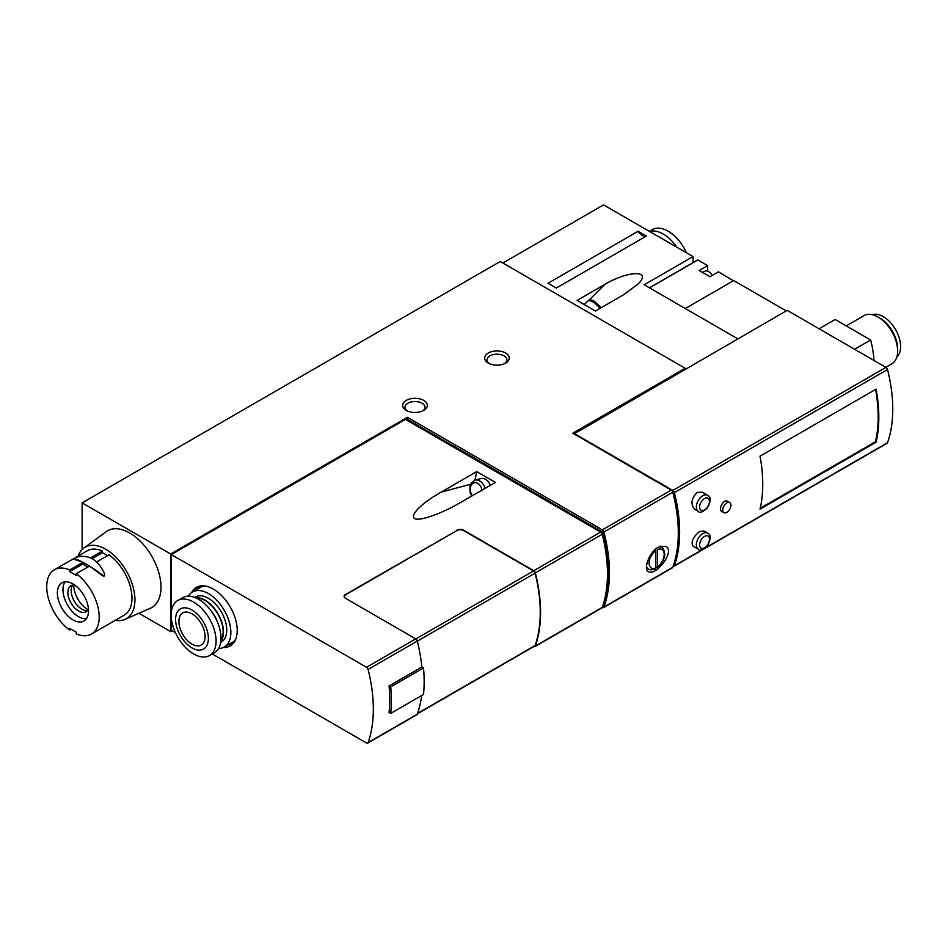 <?xml version="1.0" encoding="UTF-8"?>
<svg xmlns="http://www.w3.org/2000/svg" width="948" height="948" viewBox="0 0 948 948"><rect width="100%" height="100%" fill="white"/><g stroke="black" fill="none" stroke-linecap="round" stroke-linejoin="round"><path stroke-width="1.42" d="M707.528 533.096L703.878 530.987L699.446 531.567C692.893 537.267 690.76 542.126 693.024 546.143L698.249 549.153C699.482 551.167 702.456 550.124 707.184 546.048C711.071 539.08 711.19 534.755 707.528 533.096A9.279 5.356 120 0 0 702.895 533.558A9.279 5.356 120 0 0 696.827 541.723A9.279 5.356 120 0 0 698.249 549.153M574.014 433.402L672.819 490.436A2.323 1.339 60 0 1 674.372 492.616A139.119 80.319 60 0 1 674.372 565.778A2.323 1.339 60 0 1 673.981 566.288L887.127 443.226A2.323 1.339 -120 0 0 887.518 442.728A139.119 80.319 -120 0 0 887.518 369.554A2.323 1.339 -120 0 0 885.965 367.386L787.172 310.34L574.014 433.971M760.023 509.171L876.106 442.147A139.119 80.319 -120 0 0 876.106 389.142L760.023 456.166A139.119 80.319 -120 0 1 760.023 509.171M707.528 495.223L702.302 492.213L697.23 492.415C691.27 498.411 690.393 504.004 694.6 509.183L698.249 511.292C699.482 513.306 702.456 512.264 707.184 508.175C711.071 501.208 711.19 496.894 707.528 495.223A9.279 5.356 120 0 0 702.895 495.686A9.279 5.356 120 0 0 696.827 503.862A9.279 5.356 120 0 0 698.249 511.292M729.723 502.594L727.389 501.243C723.68 498.707 717.826 509.503 721.594 511.28L723.928 512.631A5.795 3.342 -60 0 1 723.928 505.948A5.795 3.342 -60 0 1 729.723 502.594A5.795 3.342 -60 0 1 730.612 507.239A5.795 3.342 -60 0 1 726.832 512.347A5.795 3.342 -60 0 1 723.928 512.631M654.191 568.824L657.474 566.916L657.023 567.923M657.474 566.916L657.474 549.603A10.665 6.162 120 0 1 664.192 554.379A10.665 6.162 120 0 1 657.474 566.916M655.838 550.551L655.838 567.864A10.665 6.162 120 0 1 649.107 563.088A10.665 6.162 120 0 1 655.838 550.551L655.838 548.892M602.241 607.395L602.359 607.467A2.323 1.339 -120 0 0 603.521 607.585A2.323 1.339 -120 0 0 603.912 607.099A139.119 80.319 -120 0 0 603.912 532.006A2.323 1.339 -120 0 0 602.359 529.849L671.22 490.092L572.711 433.212L685.179 368.274L685.179 369.222M603.521 607.585L672.381 567.828A2.323 1.339 -120 0 0 672.772 567.342A139.119 80.319 -120 0 0 672.772 492.249A2.323 1.339 -120 0 0 671.22 490.092M658.268 547.174C649.119 552.163 643.159 569.475 648.42 571.656C655.447 576.68 675.877 551.144 665.792 546.332L658.268 547.174M638.087 231.276L548.062 283.239L556.358 288.026L646.37 236.052L638.087 231.276A9.279 5.356 -120 0 0 646.37 236.052M737.817 338.839L644.19 284.779L693.059 256.576L603.532 204.887L502.855 263.011M604.729 284.471L577.095 300.421L595.462 311.027L623.097 295.065L637.66 284.412C652.888 270.038 628.868 270.073 604.729 284.471L588.779 300.386M171.327 618.274L171.327 630.302L175.392 632.648M212.281 653.942L366.544 742.995A2.323 1.339 -120 0 0 367.694 743.114A2.323 1.339 -120 0 0 368.097 742.616A139.119 80.319 -120 0 0 368.097 669.442A2.323 1.339 -120 0 0 366.544 667.274L415.722 638.869L345.463 598.295A4.633 2.678 0 0 1 344.1 596.411A4.633 2.678 0 0 1 345.463 594.514L456.948 530.524A4.633 2.678 180 0 1 463.513 530.524L533.558 570.969A2.323 1.339 -120 0 1 535.11 573.149A139.119 80.319 -120 0 1 535.11 645.552A2.323 1.339 -120 0 1 534.719 646.05L417.44 713.773M366.544 667.274L171.327 554.568L405.471 419.395L600.677 532.089A2.323 1.339 -120 0 1 602.229 534.269A139.119 80.319 -120 0 1 602.229 607.431A2.323 1.339 -120 0 1 601.838 607.941L534.933 646.56A2.323 1.339 60 0 1 533.914 646.512M534.933 646.56A2.323 1.339 60 0 0 535.336 646.05A139.119 80.319 60 0 0 535.336 572.888A2.323 1.339 60 0 0 533.783 570.708L463.513 530.145A4.633 2.678 0 0 0 456.948 530.145M476.69 471.606L441.104 492.154C412.676 508.211 403.41 524.28 426.363 517.679C436.281 514.894 447.42 509.988 459.804 502.938L495.389 482.402L476.69 471.606L474.936 480.186M390.706 713.406A141.442 81.658 -120 0 0 390.706 686.897L423.495 667.973A141.442 81.658 -120 0 1 423.495 694.469L390.706 713.406L389.059 712.458A139.119 80.319 -120 0 0 389.059 685.949L421.848 667.013A139.119 80.319 -120 0 0 417.274 641.049A2.323 1.339 -120 0 0 415.722 638.869M367.694 743.114L416.883 714.709A2.323 1.339 -120 0 0 417.274 714.211A139.119 80.319 -120 0 0 421.611 695.571M344.112 596.6A4.633 2.678 180 0 1 345.463 594.894L456.948 530.524M685.179 368.274L500.236 261.494L82.144 502.878L170.676 553.999L407.439 417.31L407.439 419.395L601.933 531.686A2.323 1.339 -120 0 1 603.485 533.878A137.733 79.525 -120 0 1 603.485 604.741A2.323 1.339 -120 0 1 603.094 605.251L602.928 605.345M407.439 417.31L602.359 529.849M705.833 274.363A7.418 4.29 -120 0 0 703.226 272.858L709.945 276.733L718.466 271.815L733.361 280.786M703.226 272.858L699.114 270.488L707.646 265.57L697.669 259.918L649.439 287.813M707.646 265.57L707.646 271.116M786.212 310.885L733.716 280.584L685.309 308.527M693.059 256.576L693.059 262.572M712.114 275.477A6.98 4.029 -120 0 0 705.182 271.057L702.35 272.349M82.144 502.878L82.144 549.52M138.918 613.285L170.676 631.617L172.157 630.775M170.676 553.999L170.676 631.617M171.327 554.568L171.327 612.017M406.455 419.952L407.439 419.395M423.673 400.364A12.288 7.098 180 0 1 423.673 410.401A12.288 7.098 180 0 1 406.289 410.401A12.288 7.098 180 0 1 406.289 400.364A12.288 7.098 180 0 1 423.673 400.364M505.651 353.035A12.288 7.098 180 0 1 505.651 363.072A12.288 7.098 180 0 1 488.267 363.072A12.288 7.098 180 0 1 488.267 353.035A12.288 7.098 180 0 1 505.651 353.035M673.981 566.288A2.323 1.339 60 0 1 673.139 566.323M874.02 360.489A92.75 53.55 -120 0 0 870.667 340L854.598 349.279M870.667 340L835.164 319.5L819.096 328.766M896.832 357.017A24.577 14.196 -120 0 0 895.54 329.56A24.577 14.196 -120 0 0 872.409 314.712M885.823 367.303L891.867 363.807A27.824 16.069 -120 0 0 897.638 351.068L897.638 348.746A24.98 14.421 -120 0 0 879.969 318.149L877.955 316.988A27.824 16.069 -120 0 0 864.043 315.613L846.244 325.887M897.638 351.068A27.824 16.069 -120 0 0 877.955 316.988M223.313 647.508A33.796 19.517 -120 0 0 235.637 639.402A33.796 19.517 -120 0 0 230.21 606.91A33.796 19.517 -120 0 0 204.78 585.959A33.796 19.517 -120 0 0 191.603 592.583M423.495 667.973L421.848 667.013M760.225 508.294L875.454 441.768L876.106 442.147M875.454 441.768A139.119 80.319 -120 0 0 875.573 389.45M390.706 686.897L389.059 685.949M489.168 363.534A9.966 5.759 180 0 1 486.988 359.944A9.966 5.759 180 0 1 493.138 354.623A9.966 5.759 180 0 1 504.004 355.867A9.966 5.759 180 0 1 506.931 359.944A9.966 5.759 180 0 1 504.739 363.534M407.19 410.875A9.966 5.759 180 0 1 405.009 407.273A9.966 5.759 180 0 1 411.159 401.952A9.966 5.759 180 0 1 422.026 403.208A9.966 5.759 180 0 1 424.953 407.273A9.966 5.759 180 0 1 422.761 410.875M471.677 496.088L470.03 492.368L469.947 485.755L471.18 483.018L475.09 480.138L480.956 478.574A10.44 7.383 75 0 1 485.566 479.321A10.44 7.383 75 0 1 490.317 485.317M227.484 645.161A32.457 18.747 -120 0 0 231.182 643.834A32.457 18.747 -120 0 0 235.993 638.442M205.787 586.125A32.457 18.747 -120 0 0 198.713 587.606A32.457 18.747 -120 0 0 195.726 590.142M646.631 568.788A15.298 8.84 120 0 0 647.65 568.527M676.825 247.203A31.77 18.344 -120 0 0 663.209 234.038A31.77 18.344 -120 0 0 649.605 231.49M686.482 252.784A31.77 18.344 -120 0 0 668.127 231.205A31.77 18.344 -120 0 0 652.248 229.629L649.321 231.324M191.994 613.83A18.545 10.712 60 0 1 204.104 630.171A18.545 10.712 60 0 1 201.272 645.031A18.545 10.712 60 0 1 182.715 634.331A18.545 10.712 60 0 1 182.715 612.906A18.545 10.712 60 0 1 191.994 613.83M191.994 610.038A23.19 13.391 60 0 1 206.19 646.631A23.19 13.391 60 0 1 177.797 630.242A23.19 13.391 60 0 1 191.994 610.038M188.368 596.185A31.77 18.344 60 0 1 192.503 591.99A31.77 18.344 60 0 1 208.382 593.567A31.77 18.344 60 0 1 229.143 621.556A31.77 18.344 60 0 1 224.273 647.022A31.77 18.344 60 0 1 218.573 648.503M194.707 597.418L195.407 597.015A25.975 14.99 60 0 1 208.382 598.295A25.975 14.99 60 0 1 225.351 621.189A25.975 14.99 60 0 1 221.37 641.997L220.683 642.389M195.596 597.773A25.975 14.99 60 0 1 205.112 600.191A25.975 14.99 60 0 1 221.109 620.229A25.975 14.99 60 0 1 220.813 641.452M196.414 598.129A25.501 14.73 60 0 1 205.112 600.57A25.501 14.73 60 0 1 220.908 640.564M209.627 609.007A25.501 14.73 60 0 1 218.099 623.689M177.75 600.511L182.668 597.678A31.77 18.344 60 0 1 198.547 599.243A31.77 18.344 60 0 1 219.308 627.244A31.77 18.344 60 0 1 214.438 652.698L209.52 655.53A31.77 18.344 60 0 1 177.75 637.198A31.77 18.344 60 0 1 177.75 600.511A31.77 18.344 60 0 1 193.629 602.087A31.77 18.344 60 0 1 214.378 630.076A31.77 18.344 60 0 1 209.52 655.53M71.112 629.235L69.678 630.065L69.678 628.405L76.231 632.186L76.231 633.845A37.102 21.425 60 0 0 91.506 634.022A37.102 21.425 60 0 0 97.774 606.412A37.102 21.425 60 0 0 76.231 573.741L89.479 566.098L102.645 575.732C104.126 576.526 104.742 576.171 104.517 574.654M96.684 561.927L109.032 554.805A37.102 21.425 60 0 1 130.563 587.476A37.102 21.425 60 0 1 124.295 615.098L91.506 634.022M69.678 630.065A37.102 21.425 60 0 1 48.135 597.382A37.102 21.425 60 0 1 54.403 569.772A37.102 21.425 60 0 1 69.678 569.949L82.914 562.306L74.193 559.308L74.074 558.597L74.193 559.308M90.581 557.886L102.467 551.013A37.102 21.425 60 0 0 87.204 550.835L76.231 557.175M82.914 562.306L82.914 563.965L69.678 571.608L69.678 569.949M107.598 555.635L102.467 552.672L92.134 558.645M102.467 552.672L102.467 551.013M76.231 573.741L76.231 575.389L69.678 571.608M82.914 563.965A62.627 36.154 0 0 0 87.963 566.975M88.531 610.891A22.029 12.715 60 0 1 83.969 620.976A22.029 12.715 60 0 1 61.94 608.26A22.029 12.715 60 0 1 61.94 582.819A22.029 12.715 60 0 1 78.921 588.72A22.029 12.715 60 0 1 88.531 610.891M78.151 556.061A41.274 23.83 60 0 1 83.851 548.039A41.274 23.83 60 0 1 116.059 557.4A41.274 23.83 60 0 1 134.936 599.811A41.274 23.83 60 0 1 125.041 619.388A41.274 23.83 60 0 1 115.253 620.312M83.851 548.039L106.188 531.674A44.283 25.572 60 0 1 140.754 541.711A44.283 25.572 60 0 1 161.006 587.227A44.283 25.572 60 0 1 150.388 608.225L125.041 619.388M104.517 573.647C104.813 575.235 104.185 575.744 102.645 575.175C90.107 565.837 80.627 560.351 74.193 558.739L76.053 557.223C88.591 554.094 98.071 559.569 104.517 573.647L104.659 575.294M86.398 618.748A22.029 12.715 60 0 1 67.521 605.037A22.029 12.715 60 0 1 65.092 581.835M88.448 608.924A15.073 8.698 60 0 1 86.067 611.733A15.073 8.698 60 0 1 70.993 603.035A15.073 8.698 60 0 1 70.993 585.627A15.073 8.698 60 0 1 74.619 584.975M87.524 610.476A15.073 8.698 60 0 1 74.276 601.139A15.073 8.698 60 0 1 72.818 584.987M88.069 609.671A19.707 11.376 60 0 1 73.778 584.916M674.372 565.778L702.646 549.461M705.419 547.861L887.518 442.728M674.372 492.616L887.518 369.554M660.72 546.084L661.503 546.546A12.988 7.501 120 0 0 660.566 546.131M646.489 566.655A12.988 7.501 120 0 0 648.527 569.037C649.653 570.104 651.904 570.08 655.293 568.966M603.912 532.006L672.772 492.249M603.912 607.099L672.772 567.342M533.783 570.708L600.677 532.089M368.097 669.442L417.274 641.049M368.097 742.616L417.274 714.211M649.534 287.86L697.894 259.942M672.819 490.436L885.965 367.386M535.336 646.05L602.229 607.431M535.336 572.888L602.229 534.269M600.925 532.266L601.933 531.686M602.3 534.565L603.485 533.878M415.828 638.94L533.558 570.969M417.31 641.168L535.11 573.149M417.558 713.417L535.11 645.552M441.104 492.154L470.481 484.286M472.341 495.697A8.117 5.735 75 0 1 470.955 485.779A8.117 5.735 75 0 1 477.697 483.385A8.117 5.735 75 0 1 481.975 490.14M475.09 480.138A10.44 7.383 75 0 1 479.7 480.885A10.44 7.383 75 0 1 484.949 488.421M584.3 304.581L587.843 301.037A10.44 3.602 45.1 0 1 592.69 301.879A10.44 3.602 45.1 0 1 600.001 308.396M704.53 498.529A6.956 4.017 120 0 0 700.276 509.503A6.956 4.017 120 0 0 708.796 504.585A6.956 4.017 120 0 0 704.53 498.529M704.53 536.39A6.956 4.017 120 0 0 700.276 547.375A6.956 4.017 120 0 0 708.796 542.457A6.956 4.017 120 0 0 704.53 536.39M661.503 546.546C666.894 552.921 665.401 560.067 657.047 567.959M649.392 287.789L697.669 259.918M601.281 307.662L594.408 301.322C591.955 299.722 589.774 299.627 587.843 301.037M646.512 567.876L648.527 569.037M224.273 647.022L234.168 641.298M192.503 591.99L202.41 586.279M54.403 569.772L74.228 558.325"/></g></svg>
